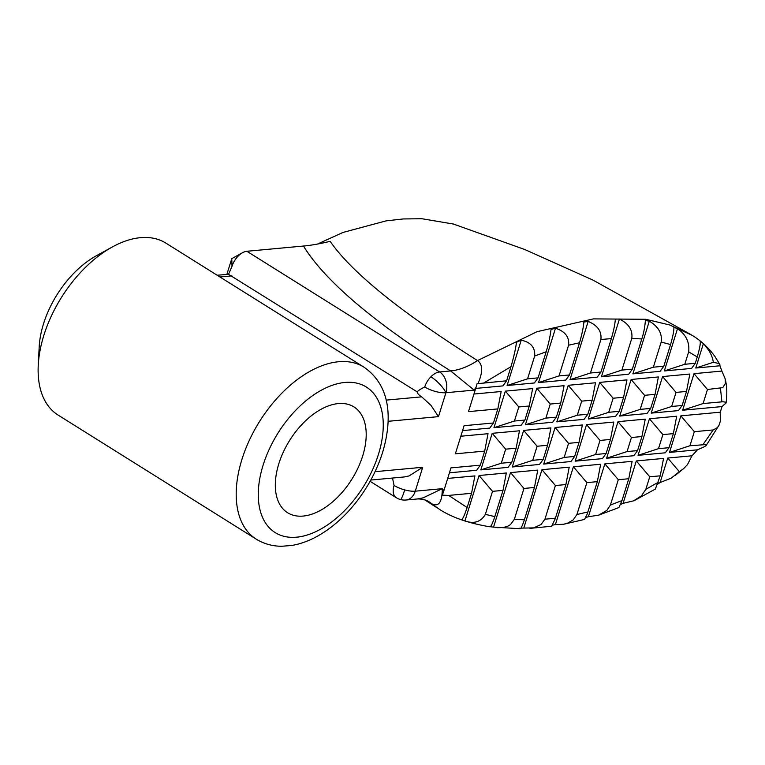 <?xml version="1.0" encoding="UTF-8"?>
<svg xmlns="http://www.w3.org/2000/svg" width="765" height="765" viewBox="0 0 765 765"><rect width="100%" height="100%" fill="white"/><g stroke="black" fill="none" stroke-linecap="round" stroke-linejoin="round"><path stroke-width="1.15" d="M400.478 499.545A15.616 15.616 0 0 0 405.995 500.014A15.616 11.532 -95.3 0 0 409.026 499.163A15.616 11.532 -95.3 0 0 415.261 491.178A15.616 5.164 17.3 0 1 404.714 489.896A15.616 5.164 17.3 0 1 394.071 485.44A15.616 9.17 -57.9 0 0 394.042 495.108A15.616 9.17 -57.9 0 0 396.27 497.699A15.616 15.616 0 0 0 400.478 499.545A15.616 1.664 -74.9 0 0 404.714 489.896M430.905 376.763A15.616 4.494 44.7 0 1 445.928 392.722A15.616 5.164 -162.7 0 1 435.381 391.451A15.616 5.164 -162.7 0 1 424.738 386.994A15.616 9.17 -57.9 0 1 430.905 376.763A15.616 9.17 -57.9 0 1 439.598 371.953L246.866 251.274L303.476 246.034C327.602 285.316 384.479 329.218 450.623 370.929L474.195 390.102L476.126 387.052L477.073 383.743L506.602 380.779L502.921 385.895L475.725 388.41M278.833 463.705A62.443 36.682 122.1 0 0 287.621 512.751A62.443 36.682 122.1 0 0 362.686 455.94A62.443 36.682 122.1 0 0 353.899 406.894A62.443 36.682 122.1 0 0 278.833 463.705M424.738 386.994C420.702 388.974 418.178 390.599 417.174 391.862A15.616 5.164 -162.7 0 0 421.668 396.834L431.03 405.412L438.479 416.638L445.928 392.722A15.616 11.532 -95.3 0 0 445.89 380.817A15.616 11.532 -95.3 0 0 439.598 371.953L450.623 370.939A78.059 45.862 -57.9 0 0 477.542 360.583C412.144 319.349 354.587 276.681 330.145 241.348L329.332 241.539C319.359 243.901 310.743 245.393 303.476 246.034M426.774 500.635L431.766 503.772C438.699 507.233 442.208 502.203 442.275 488.672L423.169 497.843M217.155 275.228L228.563 274.339L232.005 266.306A15.616 9.17 -57.9 0 1 238.164 256.084A15.616 9.17 -57.9 0 1 242.534 252.708A15.616 9.17 -57.9 0 1 246.866 251.274M228.563 274.339L417.174 391.862M363.901 367.114L165.814 243.079A101.468 59.613 122.1 0 0 112.321 246.971A101.468 59.613 122.1 0 0 43.835 335.395A101.468 59.613 122.1 0 0 38.25 365.268A101.468 59.613 122.1 0 0 58.111 415.089L256.199 539.124C263.877 543.839 272.378 546.22 281.711 546.267L291.781 545.455C300.597 543.953 309.356 540.75 318.049 535.844C329.294 529.466 339.765 520.898 349.481 510.15C364.752 493.014 375.787 473.774 382.605 452.421C392.608 418.799 390.724 385.665 363.901 367.114A101.468 59.613 122.1 0 0 241.922 459.43A101.468 59.613 122.1 0 0 256.199 539.124M112.321 246.971L96.18 255.864A78.059 45.852 122.1 0 0 43.49 323.882A78.059 45.852 122.1 0 0 39.197 346.861L38.25 365.268M392.512 478.049L394.071 485.44M447.688 478.421L474.883 475.907L471.556 493.301L448.682 495.414L442.371 495.185L443.901 490.585A158.69 93.225 -57.9 0 1 442.275 488.672L415.261 491.178L422.71 467.272L409.065 475.935L404.312 476.949L370.796 480.057M443.901 490.585L450.968 467.884L480.315 465.168L476.633 470.274L449.438 472.799M511.766 462.251L508.075 467.367L480.822 469.892L501.285 463.227L511.766 462.251L516.145 448.194L505.665 449.16L492.211 433.325L519.464 430.8L516.145 448.194M543.207 459.344L539.526 464.451L512.273 466.975L532.727 460.31L543.207 459.344L547.587 445.278L537.106 446.244L523.662 430.408L550.915 427.884L547.587 445.278M574.649 456.428L570.967 461.544L543.714 464.068L564.168 457.403L574.649 456.428L579.038 442.361L568.548 443.337L555.103 427.501L582.356 424.977L579.038 442.361M606.1 453.521L602.409 458.627L575.165 461.152L595.619 454.486L606.1 453.521L610.48 439.454L599.999 440.42L586.554 424.585L613.807 422.06L610.48 439.454M637.541 450.604L633.86 455.711L606.607 458.235L627.061 451.57L637.541 450.604L641.921 436.538L631.441 437.513L617.996 421.668L645.249 419.144L641.921 436.538M668.993 447.688L665.301 452.803L638.048 455.328L658.502 448.663L668.993 447.688L673.372 433.631L662.892 434.597L649.437 418.761L676.69 416.236L673.372 433.631M506.325 472.99L502.997 490.384L492.517 491.35L479.072 475.514L506.325 472.99M537.766 470.083L534.448 487.468L523.968 488.443L510.523 472.607L537.766 470.083M569.217 467.166L565.89 484.561L555.409 485.526L541.964 469.691L569.217 467.166M600.659 464.25L597.341 481.644L586.86 482.619L573.406 466.774L600.659 464.25M632.11 461.343L628.782 478.737L618.302 479.703L604.857 463.867L632.11 461.343M663.551 458.426L660.224 475.82L649.743 476.796L636.298 460.951L663.551 458.426M692 455.797L687.4 464.69L683.575 468.677L679.32 471.67L667.74 458.044L692 455.797L697.441 449.83L669.499 452.411L689.953 445.746L705.856 444.58L706.2 445.431L704.603 446.636L697.441 449.83M679.32 471.67L671.211 478.163L660.119 482.514L667.74 458.044M655.337 489.074L660.224 475.82M649.743 476.796L645.842 489.313L641.443 495.863L633.611 500.826L623.102 503.332L636.298 460.951M618.302 479.703L610.413 505.034L606.875 510.398L598.565 515.199L618.914 507.549L621.983 500.568L628.782 478.737M598.565 515.199L588.39 516.71L604.857 463.867M586.86 482.619L576.915 514.529L573.272 519.827L567.726 523.097L563.537 524.274L584.584 519.416L587.338 513.669L597.341 481.644M563.537 524.274L555.39 524.637L573.406 466.774M551.632 526.224L555.199 518.88L565.89 484.561M555.409 485.526L544.929 519.186L541.056 524.522L533.568 527.888L523.776 528.07L541.964 469.691M519.665 528.213C520.343 529.963 521.912 527.152 524.379 519.789L534.448 487.468M520.095 528.711L493.54 527.123L510.523 472.607M523.968 488.443L514.348 519.32L510.437 524.647L507.836 526.186L503.131 527.582L496.934 527.687M489.619 526.626C490.556 527.582 492.287 524.255 494.821 516.643L502.997 490.384M492.517 491.35L485.364 514.338C480.965 521.883 474.147 524.092 464.91 520.975L479.072 475.514M464.91 520.975A348.907 204.972 -57.9 0 1 461.238 519.703C462.337 519.99 464.298 515.935 467.128 507.53L471.556 493.301M493.54 527.123A390.714 229.529 -57.9 0 1 490.241 526.712M523.776 528.07A454.008 266.717 -57.9 0 1 520.86 528.175M555.39 524.637A451.044 264.977 -57.9 0 1 552.693 525.086M588.39 516.71A385.063 226.211 -57.9 0 1 585.856 517.484M623.102 503.332A342.251 201.061 -57.9 0 1 620.635 504.46M660.119 482.514A200.535 117.8 -57.9 0 1 657.584 484.226M720.228 412.201L720.314 421.238L719.071 425.111L717.417 427.635L713.181 429.94L694.333 431.68L680.888 415.844L720.228 412.201A55.692 32.713 -57.9 0 0 721.137 409.457A55.864 32.819 -57.9 0 0 721.978 406.578L682.638 410.222L694.027 373.655L721.883 371.073L725.105 378.637L725.421 383.456L722.743 387.635L707.472 389.49L694.027 373.655M460.826 436.232L488.022 433.707L484.694 451.101L455.347 453.817L464.106 425.694L493.463 422.978L497.843 408.912L468.496 411.627L476.126 387.052M480.315 465.168L484.694 451.101M473.975 394.032L501.161 391.517L497.843 408.912M532.612 388.601L529.284 405.995L518.804 406.97L505.359 391.125L532.612 388.601M564.054 385.694L560.726 403.088L550.245 404.054L536.801 388.218L564.054 385.694M595.495 382.777L592.177 400.172L581.696 401.137L568.252 385.302L595.495 382.777M626.946 379.87L623.618 397.255L613.138 398.23L599.693 382.395L626.946 379.87M658.388 376.954L655.069 394.348L644.589 395.314L631.135 379.478L658.388 376.954M689.839 374.037L686.511 391.431L676.031 392.407L662.586 376.562L689.839 374.037M538.044 377.872L534.362 382.978L507.109 385.503L527.563 378.838L538.044 377.872L546.172 351.776C548.687 343.189 550.293 335.768 551.02 329.505A393.239 231.011 -57.9 0 1 555.486 328.233C565.134 331.388 569.495 337.04 568.577 345.197L559.014 375.921L569.495 374.955L565.804 380.062L538.55 382.586L559.014 375.921M600.936 372.039L597.255 377.155L570.002 379.679L590.456 373.014L600.936 372.039L611.35 338.618C613.74 330.337 615.07 323.844 615.328 319.129A455.691 267.702 -57.9 0 1 619.421 319.053C628.725 323.652 632.846 330.078 631.794 338.34L621.897 370.097L632.378 369.132L628.696 374.238L601.443 376.763L621.897 370.097M663.829 366.215L660.138 371.331L632.894 373.856L653.348 367.19L663.829 366.215L670.57 344.556C673.066 335.797 674.156 330.059 673.841 327.334A338.446 198.823 -57.9 0 1 677.494 328.701C686.033 334.582 689.753 342.299 688.663 351.852L684.79 364.274L695.27 363.308L691.589 368.414L664.336 370.939L684.79 364.274M713.324 362.314L718.517 363.394L719.865 364.532L719.932 365.785L695.777 368.022L713.324 362.314C712.502 356.021 709.184 349.815 703.36 343.695L695.777 368.022M707.472 389.49L703.092 403.557L723.011 401.749L725.698 402.199L726.081 402.992L721.978 406.578M682.638 410.222L703.092 403.557M695.27 363.308L697.25 356.959C699.765 348.266 700.721 342.959 700.109 341.056A200.067 117.533 -57.9 0 1 703.36 343.695M676.031 392.407L671.651 406.464L682.131 405.498L686.511 391.431M682.131 405.498L678.45 410.604L651.197 413.129L662.586 376.562M664.336 370.939L677.494 328.701M651.197 413.129L671.651 406.464M644.589 395.314L640.2 409.38L650.69 408.414L655.069 394.348M650.69 408.414L646.999 413.521L619.746 416.045L631.135 379.478M632.894 373.856L649.303 321.147C658.416 326.588 662.375 333.55 661.18 342.031L653.348 367.19M619.746 416.045L640.2 409.38M632.378 369.132L641.778 338.972C643.585 333.722 644.79 327.592 645.411 320.573A384.346 225.79 -57.9 0 1 649.303 321.147M613.138 398.23L608.758 412.297L619.239 411.321L623.618 397.255M619.239 411.321L615.557 416.437L588.304 418.962L599.693 382.395M601.443 376.763L619.421 319.053M588.304 418.962L608.758 412.297M581.696 401.137L577.317 415.204L587.797 414.238L592.177 400.172M587.797 414.238L584.106 419.344L556.853 421.869L568.252 385.302M570.002 379.679L588.142 321.443C597.589 325.335 601.835 331.35 600.888 339.497L590.456 373.014M556.853 421.869L577.317 415.204M569.495 374.955L579.516 342.787C581.955 334.401 583.399 327.497 583.867 322.075A448.921 263.724 -57.9 0 1 588.142 321.443M550.245 404.054L545.866 418.12L556.346 417.145L560.726 403.088M556.346 417.145L552.665 422.261L525.412 424.785L536.801 388.218M538.55 382.586L555.486 328.233M525.412 424.785L545.866 418.12M518.804 406.97L514.424 421.027L524.905 420.061L529.284 405.995M524.905 420.061L521.223 425.168L493.97 427.692L505.359 391.125M507.109 385.503L521.223 340.195C530.786 342.165 535.27 347.434 534.678 356.012L527.563 378.838M493.97 427.692L514.424 421.027M669.499 452.411L680.888 415.844M719.932 365.785L721.883 371.073M506.602 380.779L510.991 366.684C513.784 357.054 515.62 348.907 516.518 342.232A356.021 209.151 -57.9 0 1 521.223 340.195M493.463 422.978L489.772 428.084L462.576 430.599M638.048 455.328L649.437 418.761M606.607 458.235L617.996 421.668M575.165 461.152L586.554 424.585M543.714 464.068L555.103 427.501M512.273 466.975L523.662 430.408M480.822 469.892L492.211 433.325M477.991 383.609C483.002 372.01 482.849 364.331 477.542 360.592M505.665 449.16L501.285 463.227M537.106 446.244L532.727 460.31M568.548 443.337L564.168 457.403M599.999 440.42L595.619 454.486M631.441 437.513L627.061 451.57M662.892 434.597L658.502 448.663M694.333 431.68L689.953 445.746M232.005 266.306L231.776 258.637L226.889 274.329M423.112 497.852L417.451 498.933C422.376 498.933 426.258 499.908 429.089 501.859A78.059 45.852 122.1 0 1 431.766 503.772M317.465 244.064L342.978 232.445L386.086 220.875L403.212 218.953L421.907 218.733L453.693 224.088M378.407 454.477A85.862 50.442 -57.9 0 1 296.667 537.173A85.862 50.442 -57.9 0 1 263.112 465.158A85.862 50.442 -57.9 0 1 344.852 382.462A85.862 50.442 -57.9 0 1 378.407 454.477M388.094 421.305L438.479 416.638M658.225 482.266L645.842 489.313M621.983 500.568L610.413 505.034M587.903 511.948L576.915 514.529M555.438 518.135A469.71 275.935 -57.9 0 1 544.929 519.186M524.379 519.789L514.348 519.32M494.821 516.643L485.364 514.338M467.128 507.53L448.692 495.433M713.181 429.94L703.025 444.542M431.728 503.819L439.665 509.471M720.467 388.285L721.902 401.816M688.663 351.852L697.25 356.959M661.18 342.031L670.57 344.556M631.794 338.34L641.778 338.972M600.888 339.497L611.35 338.618M568.577 345.197L579.516 342.787M534.678 356.012L546.172 351.776M483.939 382.873L510.991 366.684M422.71 467.272L375.06 471.68M445.928 392.722L474.195 390.102L475.514 389.069M719.865 364.532L714.921 356.471C708.486 347.664 700.912 340.635 692.22 335.376L669.824 325.01L645.794 319.282L593.43 318.89L537.106 331.666L477.542 360.573M219.966 276.987L231.929 275.878M421.668 396.834L386.143 400.124M489.887 526.798C468.725 523.27 451.905 517.446 439.454 509.347M529.858 528.376L551.67 526.224M635.256 500.081L655.366 489.045M674.979 475.629L683.575 468.677M706.2 445.431L719.071 425.12M726.09 402.992C727.295 393.832 726.97 385.713 725.105 378.637M370.097 481.319L396.27 497.699M231.776 258.637L242.534 252.708M405.995 500.014L417.441 498.962M436.796 507.606L424.632 499.813M452.689 223.782L524.866 249.553L593.057 280.133L690.977 334.611"/></g></svg>
